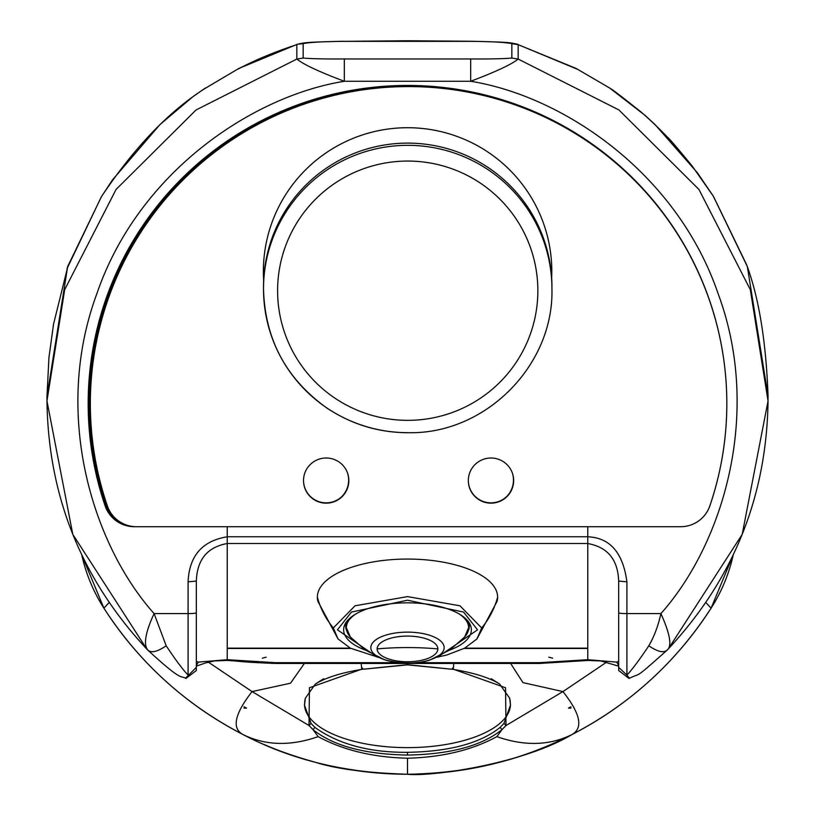 <?xml version="1.0" encoding="UTF-8"?>
<svg xmlns="http://www.w3.org/2000/svg" width="815" height="815" viewBox="0 0 815 815"><rect width="100%" height="100%" fill="white"/><g stroke="black" fill="none" stroke-linecap="round" stroke-linejoin="round"><path stroke-width="1.22" d="M377.141 648.913A30.359 12.836 0 0 1 407.5 636.087A30.359 12.836 0 0 1 437.859 648.913A30.359 12.836 0 0 1 407.5 661.749A30.359 12.836 0 0 1 377.141 648.913A309.028 280.075 180 0 1 437.859 648.913M345.723 622.976A61.808 26.121 180 0 0 345.692 623.75L345.692 626.093A61.808 26.121 180 0 0 346.813 631.044M468.187 631.044A61.808 26.121 180 0 0 469.308 626.093L469.308 623.75A61.808 26.121 180 0 0 469.277 622.976M378.374 657.318L350.338 648.17L338.011 638.909L317.931 601.399A90.129 38.091 0 0 1 317.371 597.15A90.129 38.091 0 0 1 407.5 559.059A90.129 38.091 0 0 1 497.629 597.15A90.129 38.091 0 0 1 497.069 601.399L476.989 638.909L464.733 648.129L446.814 655.005L436.626 657.318M338.011 638.909L333.335 627.957L355.055 605.789L407.5 596.611L459.945 605.789L481.665 627.957L476.989 638.909M449.646 650.105A63.865 26.987 180 0 0 471.365 629.822A63.865 26.987 180 0 0 407.5 602.835A63.865 26.987 180 0 0 343.635 629.822A63.865 26.987 180 0 0 365.354 650.105M263.663 280.319A144.214 143.664 0 0 1 263.377 271.385A144.214 143.664 0 0 1 362.869 134.801A144.214 143.664 0 0 1 551.806 271.385A144.214 143.664 0 0 1 551.663 277.844M124.288 524.177A30.899 30.787 -0 0 1 106.215 505.412A318.298 317.086 -0 0 1 89.202 403.119A318.298 317.086 -0 0 1 476.439 93.562M196.334 665.376L198.33 662.106L196.334 661.403L196.334 581.095L188.092 581.818C189.243 555.861 202.293 540.854 227.232 536.79L227.232 526.714L587.768 526.714L587.768 536.79L587.768 526.714L680.627 526.714L136.553 526.714A30.848 30.736 0 0 1 107.356 505.891A318.247 317.035 0 0 1 90.343 403.619A318.247 317.035 0 0 1 408.59 86.584A318.247 317.035 0 0 1 726.837 403.619A318.247 317.035 0 0 1 709.824 505.891A30.848 30.736 0 0 1 680.627 526.714A30.899 30.787 0 0 0 709.885 505.82A319.327 318.115 0 0 0 726.827 403.568A319.327 318.115 0 0 0 407.5 85.453A319.327 318.115 0 0 0 88.173 403.568A319.327 318.115 0 0 0 105.115 505.82A30.899 30.787 0 0 0 134.373 526.714L227.232 526.714L227.232 648.485L350.939 648.485M347.659 473.393A23.543 23.462 -0 0 1 341.577 496.834M512.482 473.393A23.543 23.462 -0 0 1 506.4 496.834M227.232 648.149L350.287 648.149M464.713 648.149L587.768 648.149M513.654 480.432A22.667 22.576 0 0 1 490.997 502.845A22.667 22.576 0 0 1 468.33 480.432M348.84 480.432A22.667 22.576 0 0 1 326.183 502.845A22.667 22.576 0 0 1 303.516 480.432M687.921 251.397A318.247 317.035 180 0 0 329.902 96.109A318.247 317.035 180 0 0 90.343 403.303A318.247 317.035 180 0 0 90.343 403.466M490.997 458.01A22.667 22.576 0 0 1 513.654 480.585A22.667 22.576 0 0 1 490.997 503.161A22.667 22.576 0 0 1 468.33 480.585A22.667 22.576 0 0 1 490.997 458.01M326.183 458.01A22.667 22.576 0 0 1 348.84 480.585A22.667 22.576 0 0 1 326.183 503.161A22.667 22.576 0 0 1 303.516 480.585A22.667 22.576 0 0 1 326.183 458.01M572.191 734.437A360.536 360.536 0 0 0 711.108 608.153C675.92 662.544 629.577 704.649 572.089 734.488C523.536 759.967 468.666 773.221 407.5 774.25C346.232 773.252 291.363 759.998 242.911 734.488C185.423 704.649 139.08 662.544 103.892 608.153L81.755 554.862A164.813 164.813 0 0 0 103.892 608.153A360.536 360.536 0 0 0 242.819 734.437M263.612 744.299A360.536 360.536 0 0 0 298.697 757.441M315.497 762.31A360.536 360.536 0 0 0 335.444 766.976M352.314 770.002A360.536 360.536 0 0 0 571.845 734.61M712.718 605.596A164.813 164.813 0 0 0 716.395 599.31L711.108 608.153L705.872 602.55M407.724 432.663A144.214 143.664 0 0 1 263.51 288.999L263.51 286.778A144.214 143.664 -0 0 1 407.724 143.114A144.214 143.664 -0 0 1 551.938 286.778L551.938 288.999A144.214 143.664 0 0 0 455.035 153.281A144.214 143.664 0 0 0 294.551 199.97A144.214 143.664 0 0 0 263.51 288.999C264.875 339.111 285.984 378.771 326.825 407.999C352.212 424.87 380.157 433.111 410.668 432.714C486.657 433.071 553.833 364.774 551.938 288.999M305.798 210.107A130.135 129.646 0 0 1 528.762 243.074A130.135 129.646 0 0 1 388.623 418.941A130.135 129.646 0 0 1 305.798 210.107M109.118 602.55L103.892 608.153L102.201 605.464M606.635 662.157L562.941 691.589C580.372 713.563 583.418 727.866 572.089 734.488C629.587 704.649 675.92 662.544 711.108 608.153L733.235 554.872A164.813 164.813 0 0 1 716.395 599.31M323.728 678.722L315.374 684.009L305.391 698.17L304.871 700.33L304.494 705.158L311.024 723.384L314.855 727.377L313.001 729.619L318.135 736.638C290.405 746.346 265.323 745.633 242.911 734.488L242.901 734.488C231.572 728.294 234.628 713.991 252.059 691.589L309.017 725.523L313.001 729.619C333.223 745.847 364.723 754.323 407.5 755.057C450.277 754.323 481.777 745.847 501.999 729.619L496.865 736.638C472.079 750.095 442.29 757.288 407.5 758.225L407.5 774.25C430.666 776.909 522.446 764.103 572.038 734.519M572.099 734.488L572.099 734.488C549.667 745.633 524.595 746.357 496.865 736.638M246.527 708.103L244.113 706.809L244.113 708.103L246.527 708.103M304.372 663.451L290.517 683.204L252.059 691.589L208.365 662.157M568.473 708.103L570.887 706.809L570.887 708.103L568.473 708.103M510.638 663.451L522.955 682.613L562.941 691.589L505.983 725.523L501.999 729.619L500.145 727.377C480.32 743.29 449.442 751.603 407.5 752.316L407.5 755.057M98.605 599.31L103.892 608.153C139.08 662.544 185.412 704.649 242.911 734.488M361.188 663.451L361.748 669.176L309.456 687.717L309.017 725.523L311.024 723.384M314.855 727.377C338.541 744.289 369.429 752.602 407.5 752.316M491.251 678.712L499.626 684.009L509.609 698.17L510.129 700.33L510.506 705.026L503.976 723.384L500.145 727.377M453.812 663.451L453.252 669.176L505.545 687.728L505.983 725.523L503.976 723.384M499.626 684.009C489.265 677.622 473.668 672.732 452.834 669.339L407.5 664.673L362.166 669.329C341.332 672.732 325.735 677.622 315.374 684.009M304.494 704.496A103.006 43.531 180 0 0 407.5 747.63A103.006 43.531 180 0 0 510.506 704.496M238.876 68.44L204.545 88.754L238.876 68.429L297.312 44.275M576.124 68.44L609.712 88.061L645.022 115.333L654.995 124.522L697.365 172.739L713.42 196.323L746.846 265.211M204.545 88.754C168.297 112.022 133.955 147.943 101.529 196.537L67.665 266.556L46.964 396.681L46.964 400.878L64.67 289.702L116.056 189.457L196.058 109.964L296.833 59.057L296.823 44.652C275.103 51.722 255.533 59.841 238.133 69.031M609.712 88.061L576.124 68.429L518.177 44.652L576.867 69.031M342.504 41.361L342.891 41.27C307.948 42.217 306.053 42.248 297.394 44.244L303.149 43.664C308.804 42.36 322.19 41.585 343.298 41.341L471.702 41.341C492.097 41.565 505.483 42.329 511.851 43.664L518.177 44.652L518.167 59.057C511.769 64.324 495.938 71.73 470.673 81.276C562.452 96.027 676.46 172.087 718.035 293.431C762.789 413.653 722.681 544.369 660.904 613.583C669.971 633.805 672.13 645.888 667.373 649.83L666.925 650.35C631.707 681.564 642.77 671.57 629.048 678.467L618.667 670.511M610.455 88.754C610.14 87.765 620.093 95.304 640.295 111.39C645.276 115.445 660.181 129.31 667.475 137.226C668.341 137.45 676.501 146.955 691.966 165.74L713.42 196.323M511.851 43.664L511.84 58.059L518.167 59.057L618.942 109.964L698.944 189.457L750.33 289.702L768.036 400.878L768.025 395.835L747.335 266.556L713.471 196.537M464.061 648.485L587.768 648.485L587.768 543.534C607.623 547.089 617.923 559.61 618.667 581.095L618.667 670.175L618.667 661.403L616.67 662.106L587.768 659.692L588.267 660.445L539.499 663.451L275.501 663.451C238.051 662.035 241.006 661.138 226.753 660.445L227.232 659.692L275.501 662.677L275.501 663.451L539.499 663.451L539.499 662.677L416.689 662.677M68.154 265.201L53.556 324.044L48.941 357.591L46.964 396.681M196.334 670.511L185.942 678.467C180.054 674.81 183.609 683.133 148.075 650.35L147.627 649.83C150.989 653.294 157.173 651.949 166.189 645.796L154.096 613.583C145.508 632.216 143.348 644.298 147.627 649.83L147.026 649.29C81.653 579.353 48.299 496.59 46.964 401L46.964 400.878M166.189 645.796C175.531 659.875 182.825 669.645 188.092 675.095L188.092 613.583L154.096 613.583C92.319 544.369 52.211 413.653 96.965 293.431C138.54 172.087 252.548 96.027 344.327 81.276C319.439 71.934 303.608 64.517 296.833 59.057L303.16 58.059L303.149 43.664M196.334 661.403L196.334 670.175L196.334 667.342L185.708 678.029M587.768 648.485L587.768 659.692L539.499 662.677M747.335 266.556L747.722 267.677L747.335 266.556M768.036 400.878L768.036 401C766.701 496.59 733.337 579.353 667.964 649.29L667.373 649.83C664.011 653.294 657.827 651.949 648.811 645.796C639.388 659.926 632.083 669.686 626.908 675.095L629.292 678.029M198.33 662.106L227.232 659.692L227.232 648.485M266.189 657.185L262.359 658.184L266.189 657.185M552.641 658.184L548.811 657.185L552.641 658.184M587.768 543.534L587.768 536.79C609.977 537.706 623.017 552.713 626.908 581.818L618.667 581.095L618.667 661.444M626.908 581.818L626.908 613.583L660.904 613.583C658.214 625.808 654.18 636.546 648.811 645.796M196.334 667.342L196.334 581.095C197.077 559.61 207.377 547.089 227.232 543.534M88.173 402.671A319.327 318.115 180 0 0 105.115 504.027A30.899 30.787 180 0 0 110.86 514.102M407.5 663.135A36.675 15.505 0 0 1 384.395 659.671A36.675 15.505 0 0 1 370.825 647.63A36.675 15.505 0 0 1 423.28 633.642A36.675 15.505 0 0 1 430.605 659.671A36.675 15.505 0 0 1 407.5 663.135M355.758 614.001A61.166 25.856 180 0 0 346.334 627.795A61.166 25.856 180 0 0 350.348 637.004L365.049 649.891L384.405 659.671C409.415 666.599 428.099 661.006 430.595 659.671L449.951 649.891L464.652 637.004A61.166 25.856 180 0 0 459.242 614.001M464.652 637.004L469.308 626.093A61.808 26.121 180 0 0 468.452 621.764M346.548 621.764A61.808 26.121 180 0 0 345.692 626.093L350.348 637.004M497.629 597.15A92.686 83.996 180 0 1 481.665 627.957M333.335 627.957A92.686 83.996 180 0 1 317.371 597.15M376.123 656.289L337.451 629.822L351.459 612.065L407.5 600.217L463.541 612.065L477.549 629.822L438.878 656.289M227.232 536.749L587.768 536.749M587.768 543.503L227.232 543.503M318.135 736.638C343.095 750.136 372.883 757.339 407.5 758.225M361.748 669.176L362.644 668.106M453.252 669.176L452.356 668.106M407.5 664.673L407.5 663.675L407.5 664.673M101.529 196.537L112.409 180.003L160.005 124.522L192.88 96.72L205.288 88.061M146.517 648.669L72.8 534.385L46.964 401M768.036 401L742.19 534.385L668.473 648.679M471.702 41.341L472.496 41.361M517.627 44.255C508.682 42.492 512.024 42.288 472.109 41.27L407.5 40.75L343.298 41.341M66.983 268.746L101.58 196.323M748.017 268.736L747.722 267.677C759.376 300.603 766.151 343.319 768.036 395.835M398.311 662.677L275.501 662.677M511.84 58.059C503.792 58.772 490.06 59.077 470.673 58.955L344.327 58.955C324.94 59.077 311.208 58.772 303.16 58.059M470.673 58.955L470.673 81.276L344.327 81.276L344.327 58.955M196.334 612.87A8.242 0.723 0 0 1 188.092 613.583L188.092 581.818M618.667 665.376L616.67 662.106M618.667 667.342L626.908 675.095L626.908 613.583A8.242 0.723 0 0 1 618.667 612.87M105.115 504.027L105.115 505.82M263.377 269.592L263.377 271.385M551.806 269.592L551.806 271.385M89.202 403.119L89.202 401.418M242.962 734.519C262.817 745.083 286.768 754.293 314.804 762.127C335.749 768.871 366.648 772.915 407.5 774.25M305.391 698.17L304.494 705.158M509.609 698.17L510.506 705.026M452.834 669.339L407.5 664.867L362.166 669.339M226.753 660.445L214.437 660.914L205.533 662.952L196.334 666.161M148.075 650.35L147.026 649.29M618.667 666.161L600.736 660.945L588.267 660.445M667.964 649.29L666.925 650.35"/></g></svg>
